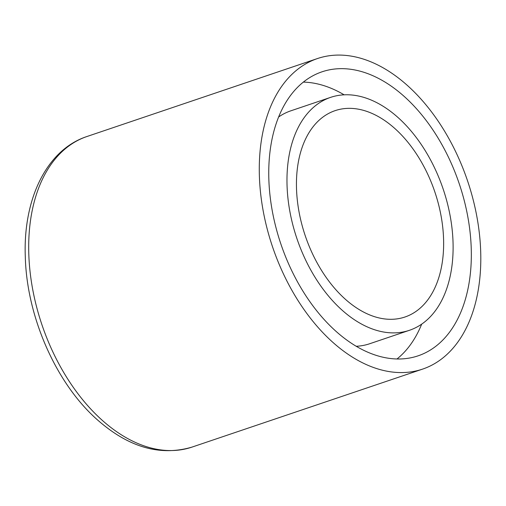 <?xml version="1.0" encoding="UTF-8"?>
<svg xmlns="http://www.w3.org/2000/svg" width="506" height="506" viewBox="0 0 506 506"><rect width="100%" height="100%" fill="white"/><g stroke="black" fill="none" stroke-linecap="round" stroke-linejoin="round"><path stroke-width="0.76" d="M296.51 188.649A108.929 68.405 -108.7 0 1 335.143 110.637A108.929 68.405 -108.7 0 1 443.572 239.003A108.929 68.405 -108.7 0 1 404.939 317.015A108.929 68.405 -108.7 0 1 296.51 188.649M453.034 242.247A122.952 77.209 -108.7 0 1 409.436 330.298A122.952 77.209 -108.7 0 1 287.047 185.405A122.952 77.209 -108.7 0 1 330.646 97.354A122.952 77.209 -108.7 0 1 453.034 242.247M409.436 330.298L369.677 343.745A122.952 77.209 -108.7 0 1 356.199 346.281M303.341 82.111A149.915 94.141 -108.7 0 1 344.131 94.818M268.844 179.175A149.915 94.141 -108.7 0 1 322.012 71.814A149.915 94.141 -108.7 0 1 471.238 248.478A149.915 94.141 -108.7 0 1 418.076 355.838A149.915 94.141 -108.7 0 1 268.844 179.175M480.7 251.722A163.938 102.946 -108.7 0 1 422.567 369.121A163.938 102.946 -108.7 0 1 259.382 175.93A163.938 102.946 -108.7 0 1 317.515 58.532A163.938 102.946 -108.7 0 1 480.7 251.722M421.688 324.131A149.915 94.141 -108.7 0 1 396.989 358.988M278.642 116.968A122.952 77.209 -108.7 0 1 290.893 110.801L330.646 97.354M28.798 253.917A163.938 102.946 71.3 0 0 191.983 447.108C160.288 456.399 128.885 447.418 97.766 420.151C56.299 383.953 26.736 316.914 25.3 256.751C23.029 199.219 46.558 149.77 86.937 136.519A163.938 102.946 71.3 0 0 28.798 253.917M422.567 369.121L191.983 447.108M317.515 58.532L86.937 136.519"/></g></svg>
